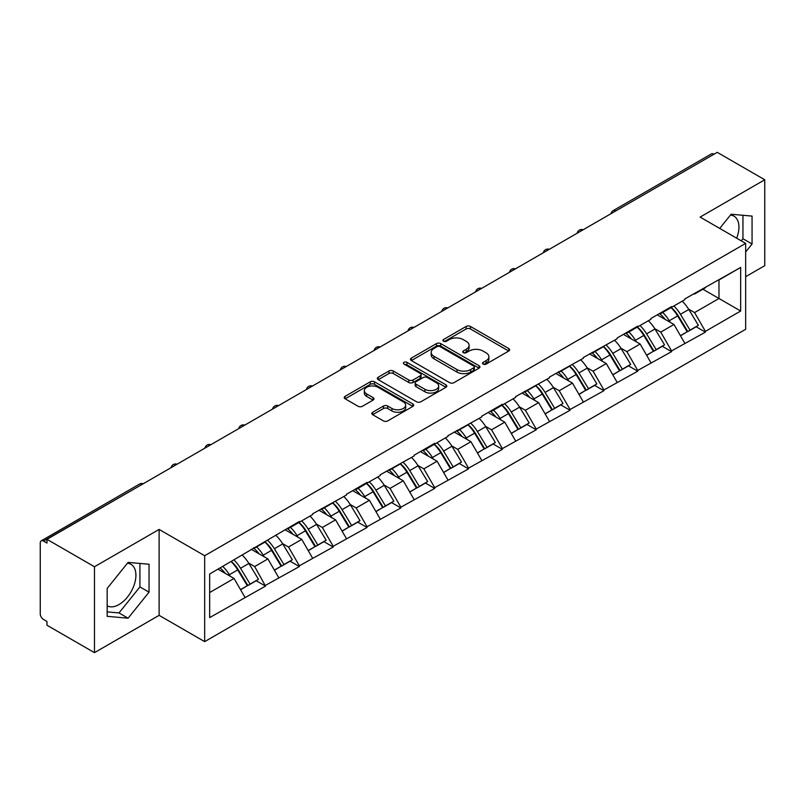 <?xml version="1.0" encoding="UTF-8"?>
<svg xmlns="http://www.w3.org/2000/svg" width="805" height="805" viewBox="0 0 805 805"><rect width="100%" height="100%" fill="white"/><g stroke="black" fill="none" stroke-linecap="round" stroke-linejoin="round"><path stroke-width="1.21" d="M483.141 364.091A2.103 1.218 0 0 0 486.129 364.091L508.75 351.03A3.009 1.741 0 0 0 509.635 349.803A3.009 1.741 0 0 0 508.75 348.565L470.422 326.438A3.009 1.741 0 0 0 466.165 326.438L443.545 339.499A2.103 1.218 0 0 0 442.921 340.364A2.103 1.218 0 0 0 443.545 341.219A2.103 1.218 0 0 0 446.523 341.219L449.452 339.529A9.64 5.565 0 0 1 463.076 339.529L466.276 341.38A9.64 5.565 0 0 1 469.094 345.315A9.64 5.565 0 0 1 466.276 349.249L463.348 350.94A2.103 1.218 0 0 0 462.724 351.795A2.103 1.218 0 0 0 463.348 352.66A2.103 1.218 0 0 0 466.326 352.66L469.255 350.97A9.64 5.565 0 0 1 482.879 350.97L486.069 352.811A9.64 5.565 0 0 1 488.897 356.746A9.64 5.565 0 0 1 486.069 360.68L483.141 362.371A2.103 1.218 0 0 0 482.527 363.226A2.103 1.218 0 0 0 483.141 364.091L483.141 362.371M107.166 605.833A23.929 13.816 120 0 0 118.989 604.565A23.929 13.816 120 0 0 134.626 583.484A23.929 13.816 120 0 0 130.953 564.305A23.929 13.816 120 0 0 127.421 563.228M730.447 215.066A23.929 13.816 -60 0 1 733.979 216.153A23.929 13.816 -60 0 1 736.666 238.2M372.695 412.241A3.009 1.741 0 0 0 371.809 413.478A3.009 1.741 0 0 0 372.695 414.706L383.442 420.914A3.009 1.741 0 0 0 387.708 420.914L412.834 406.404A3.009 1.741 0 0 0 413.71 405.177A3.009 1.741 0 0 0 412.834 403.949L374.506 381.822A3.009 1.741 0 0 0 370.25 381.822L345.124 396.322A3.009 1.741 0 0 0 344.238 397.559A3.009 1.741 0 0 0 345.124 398.787L358.114 406.284A3.009 1.741 0 0 0 362.371 406.284L373.118 400.075A3.009 1.741 0 0 0 374.003 398.847A3.009 1.741 0 0 0 373.118 397.62L366.678 393.897A8.05 4.649 0 0 1 364.323 390.606A8.05 4.649 0 0 1 369.294 386.309A8.05 4.649 0 0 1 378.068 387.326L403.305 401.886A8.05 4.649 0 0 1 405.66 405.177A8.05 4.649 0 0 1 400.689 409.473A8.05 4.649 0 0 1 391.914 408.467L387.708 406.042A3.009 1.741 0 0 0 383.442 406.042L372.695 412.241L372.695 414.706L383.442 408.538L383.442 406.042M159.118 529.428L94.477 566.75L46.972 539.32L717.245 152.346L764.75 179.767L700.109 217.088L745.661 243.392L204.671 555.722L159.118 529.428L159.118 615.342L204.671 641.635L204.671 555.722M449.663 382.677A3.009 1.741 0 0 0 453.919 382.677L479.045 368.177A3.009 1.741 0 0 0 479.931 366.949A3.009 1.741 0 0 0 479.045 365.722L440.717 343.594A3.009 1.741 0 0 0 436.461 343.594L411.335 358.094A3.009 1.741 0 0 0 410.459 359.322A3.009 1.741 0 0 0 411.335 360.549L449.663 382.677M404.835 364.544A2.103 1.218 0 0 1 406.978 364.846L445.9 387.316L420.814 401.796A3.009 1.741 0 0 1 416.557 401.796L378.229 379.668L378.229 377.213A3.009 1.741 0 0 0 377.344 378.441A3.009 1.741 0 0 0 378.229 379.668M378.229 377.213L388.986 371.004A3.009 1.741 0 0 1 393.243 371.004L408.779 379.98A3.009 1.741 0 0 0 413.046 379.98L420.18 375.855A3.009 1.741 0 0 0 421.055 374.627A3.009 1.741 0 0 0 420.18 373.399L403.989 364.061A2.103 1.218 0 0 1 403.375 363.196A2.103 1.218 0 0 1 404.674 362.069A2.103 1.218 0 0 1 406.978 362.341L445.94 384.83A3.009 1.741 0 0 1 446.815 386.058A3.009 1.741 0 0 1 445.94 387.296L445.94 384.83M204.671 641.635L745.661 329.305L745.661 243.392M231.287 561.528A20.558 11.864 -120 0 1 238.32 569.749L247.9 585.567L256.252 580.747L265.519 586.1L254.672 566.559L248.665 563.087M265.519 586.1L209.662 617.596L209.662 574.005L299.359 521.469L299.359 522.224L312.592 514.586L312.592 513.832L346.432 495.045L346.432 494.3L367.03 482.396L367.03 483.151L380.262 475.514L380.262 474.759L414.102 455.972L414.102 455.228L434.71 443.324L434.71 444.078L447.942 436.441L447.942 435.686L481.782 416.899L481.782 416.155L502.39 404.251L502.39 405.006L515.623 397.368L515.623 396.613L549.463 377.827L549.463 377.072L583.303 358.295L583.303 357.541L617.143 338.754L617.143 337.999L637.741 326.106L637.741 326.86L650.973 319.223L650.973 318.468L671.581 306.574L671.581 307.319L684.813 299.681L684.813 298.927L740.67 267.431L740.67 311.012L705.422 331.368L694.574 312.582L688.567 309.11M671.189 307.55A20.558 11.864 -120 0 1 678.233 315.771L687.802 331.59L696.154 326.77L705.422 332.123L705.422 331.368M705.422 332.123L671.581 350.9L660.734 332.113L654.727 328.651M637.349 327.082A20.558 11.864 -120 0 1 644.392 335.313L653.972 351.131L662.324 346.301L671.581 351.654L671.581 350.9M671.581 351.654L637.741 370.441L626.904 351.654L620.886 348.183M603.519 346.623A20.558 11.864 -120 0 1 610.552 354.844L620.132 370.662L628.484 365.842L637.741 371.196L637.741 370.441M637.741 371.196L603.911 389.972L593.064 371.196L587.056 367.724M569.678 366.154A20.558 11.864 -120 0 1 576.712 374.385L586.292 390.204L594.643 385.384L603.911 390.727L603.911 389.972M603.911 390.727L570.071 409.514L559.223 390.727L553.216 387.255M535.838 385.696A20.558 11.864 -120 0 1 542.872 393.917L552.451 409.735L560.803 404.915L570.071 410.268L570.071 409.514M570.071 410.268L536.231 429.055L525.383 410.268L519.376 406.797M501.998 405.227A20.558 11.864 -120 0 1 509.032 413.458L518.611 429.276L526.963 424.456L536.231 429.8L536.231 429.055M536.231 429.8L502.39 448.586L491.543 429.8L485.536 426.328M468.158 424.768A20.558 11.864 -120 0 1 475.192 432.999L484.771 448.808L493.123 443.988L502.39 449.341L502.39 448.586M502.39 449.341L468.55 468.128L457.703 449.341L451.696 445.869M434.318 444.31A20.558 11.864 -120 0 1 441.351 452.531L450.931 468.349L459.283 463.529L468.55 468.872L468.55 468.128M468.55 468.872L434.71 487.659L423.863 468.872L417.855 465.411M400.477 463.841A20.558 11.864 -120 0 1 407.521 472.072L417.091 487.88L425.443 483.06L434.71 488.414L434.71 487.659M434.71 488.414L400.87 507.2L390.023 488.414L384.015 484.942M366.637 483.382A20.558 11.864 -120 0 1 373.681 491.603L383.261 507.422L391.612 502.602L400.87 507.945L400.87 507.2M400.87 507.945L367.03 526.732L356.192 507.945L350.175 504.483M332.807 502.914A20.558 11.864 -120 0 1 339.841 511.145L349.42 526.953L357.772 522.133L367.03 527.486L367.03 526.732M367.03 527.486L333.2 546.273L322.352 527.486L316.345 524.015M298.967 522.455A20.558 11.864 -120 0 1 306.001 530.676L315.58 546.494L323.932 541.674L333.2 547.018L333.2 546.273M333.2 547.018L299.359 565.804L288.512 547.018L282.505 543.556M265.127 541.986A20.558 11.864 -120 0 1 272.16 550.217L281.74 566.036L290.092 561.206L299.359 566.559L299.359 565.804M299.359 566.559L265.519 585.346M254.018 547.652L254.672 548.024L265.519 541.765M254.672 566.559L267.904 558.922L251.2 549.272M278.751 577.708L267.904 558.922M287.858 528.11L288.512 528.483L299.359 522.224M288.512 547.018L301.744 539.38L285.04 529.74M312.592 558.167L301.744 539.38M321.698 508.579L322.352 508.951L333.2 502.692M322.352 527.486L335.584 519.849L318.881 510.199M346.432 538.636L335.584 519.849M355.538 489.038L356.192 489.41L367.03 483.151M356.192 507.945L369.425 500.308L352.721 490.668M380.262 519.094L369.425 500.308M389.379 469.496L390.023 469.879L400.87 463.61M390.023 488.414L403.255 480.776L386.561 471.126M414.102 499.553L403.255 480.776M423.219 449.965L423.863 450.337L434.71 444.078M423.863 468.872L437.095 461.235L420.391 451.595M447.942 480.022L437.095 461.235M457.059 430.423L457.703 430.806L468.55 424.537M457.703 449.341L470.935 441.704L454.231 432.054M481.782 460.48L470.935 441.704M490.889 410.892L491.543 411.264L502.39 405.006M491.543 429.8L504.775 422.162L488.072 412.522M515.623 440.949L504.775 422.162M524.729 391.351L525.383 391.733L536.231 385.464M525.383 410.268L538.615 402.621L521.912 392.981M549.463 421.407L538.615 402.621M558.569 371.819L559.223 372.192L570.071 365.933M559.223 390.727L572.456 383.089L555.752 373.45M583.303 401.876L572.456 383.089M592.41 352.278L593.064 352.66L603.911 346.392M593.064 371.196L606.296 363.548L589.592 353.908M617.143 382.335L606.296 363.548M626.25 332.747L626.904 333.119L637.741 326.86M626.904 351.654L640.136 344.017L623.432 334.377M650.973 362.803L640.136 344.017M660.09 313.205L660.734 313.588L671.581 307.319M660.734 332.113L673.966 324.475L657.272 314.836M684.813 343.262L673.966 324.475M713.995 154.218L615.724 210.95M614.346 211.755A4.599 2.657 120 0 1 615.513 210.83A4.599 2.657 60 0 0 613.209 210.598L711.469 153.866A4.599 2.657 60 0 1 713.773 154.097M693.93 293.674L694.574 294.046L705.422 287.788M694.574 312.582L718.976 298.494L718.976 279.959L740.67 267.431M702.926 289.226L740.67 311.012M745.661 276.699L764.75 265.68L764.75 179.767M94.477 566.75L94.477 652.654L46.972 625.233L46.972 621.47L43.5 619.468A4.599 2.657 -120 0 1 40.25 613.833L40.25 542.952A4.599 2.657 -120 0 1 41.206 540.849A4.599 2.657 -120 0 1 43.5 541.071L46.972 543.073L46.972 539.32M94.477 652.654L159.118 615.342M209.662 592.54L234.064 578.453L218.014 569.185M244.911 597.24L234.064 578.453M677.75 316.144L678.826 316.757M643.909 335.675L644.986 336.299M610.069 355.216L611.146 355.84M576.239 374.748L577.306 375.372M542.399 394.289L543.466 394.913M508.559 413.83L509.635 414.444M474.719 433.362L475.795 433.986M440.878 452.903L441.955 453.517M407.038 472.434L408.115 473.058M373.198 491.976L374.275 492.59M339.358 511.507L340.435 512.131M305.528 531.048L306.594 531.662M271.688 550.58L272.754 551.204M237.847 570.121L238.924 570.735M745.661 251.965L752.061 244.006L752.061 216.092L731.131 214.231L719.72 228.409M149.036 564.255L128.106 562.383L107.166 588.425L107.166 616.328L128.106 618.2L149.036 592.158L149.036 564.255M483.986 364.383L486.069 363.186A9.64 5.565 0 0 0 488.897 359.251L488.897 356.746M469.094 345.315L469.094 347.82A9.64 5.565 0 0 1 466.276 351.755L464.183 352.952M508.71 351.05L470.422 328.943A3.009 1.741 0 0 0 466.165 328.943L444.38 341.521M479.045 365.722L479.045 368.177L440.717 346.1A3.009 1.741 0 0 0 436.461 346.1L411.375 360.58M473.722 367.805A2.103 1.218 0 0 0 474.336 366.949A2.103 1.218 0 0 0 473.722 366.084L440.083 346.663A2.103 1.218 0 0 0 437.105 346.663L434.016 348.444A9.64 5.565 0 0 0 431.188 352.379A9.64 5.565 0 0 0 434.016 356.313L457.009 369.586A9.64 5.565 0 0 0 470.633 369.586L473.722 367.805L473.722 370.31A2.103 1.218 0 0 0 474.336 369.455L474.336 366.949M431.188 352.379L431.188 354.884A9.64 5.565 0 0 0 434.016 358.819L434.016 356.313M473.722 370.31L470.633 372.091A9.64 5.565 0 0 1 457.009 372.091L434.016 358.819M378.27 379.688L388.986 373.51L388.986 371.004M421.055 374.627L421.055 377.132A3.009 1.741 0 0 1 420.18 378.36L413.046 382.486A3.009 1.741 0 0 1 408.779 382.486L393.243 373.51A3.009 1.741 0 0 0 388.986 373.51M424.909 389.288A8.05 4.649 0 0 0 433.694 390.294A8.05 4.649 0 0 0 438.665 385.998A8.05 4.649 0 0 0 436.3 382.707L427.415 377.575A3.009 1.741 0 0 0 423.158 377.575L416.024 381.701A3.009 1.741 0 0 0 415.139 382.928A3.009 1.741 0 0 0 416.024 384.156L424.909 389.288L424.909 391.794A8.05 4.649 0 0 0 433.694 392.8A8.05 4.649 0 0 0 438.665 388.503L438.665 385.998M415.139 382.928L415.139 385.434A3.009 1.741 0 0 0 416.024 386.662L416.024 384.156M424.909 391.794L416.024 386.662M405.66 405.177L405.66 407.682A8.05 4.649 0 0 1 400.689 411.979A8.05 4.649 0 0 1 391.914 410.973L387.708 408.538A3.009 1.741 0 0 0 383.442 408.538M364.323 390.606L364.323 393.112A8.05 4.649 0 0 0 366.678 396.402L366.678 393.897M373.077 400.095L366.678 396.402M412.834 403.949L412.834 406.404L374.506 384.327A3.009 1.741 0 0 0 370.25 384.327L345.164 398.807M741.264 240.846L742.955 238.743L742.955 215.277M742.955 238.743L752.061 244.006M107.166 611.881L118.989 612.937L139.919 586.905L139.919 563.44M139.919 586.905L149.036 592.158M118.989 612.937L128.106 618.2M682.207 301.191A25.156 14.52 60 0 1 688.798 309.482L680.446 314.302A25.156 14.52 -120 0 0 673.855 306.011M680.446 314.302L690.026 330.12L698.378 325.3L688.798 309.482M687.802 331.59L690.026 330.12M696.154 326.77L698.378 325.3M659.466 313.568A20.558 11.864 60 0 1 665.141 319.384M662.676 312.461A25.156 14.52 60 0 1 669.277 320.752L670.213 322.312M680.507 335.806L687.198 331.751L677.619 315.932A25.156 14.52 -120 0 0 671.028 307.641M687.198 331.751L680.426 335.655M648.367 320.732A25.156 14.52 60 0 1 654.958 329.014L646.606 333.844A25.156 14.52 -120 0 0 640.015 325.552M646.606 333.844L656.186 349.652L664.538 344.832L654.958 329.014M653.972 351.131L656.186 349.652M662.324 346.301L664.538 344.832M625.626 333.099A20.558 11.864 60 0 1 631.301 338.915M628.846 332.002A25.156 14.52 60 0 1 635.437 340.284L636.383 341.843M646.667 355.337L653.368 351.282L643.789 335.464A25.156 14.52 -120 0 0 637.188 327.172M653.368 351.282L646.586 355.196M614.527 340.263A25.156 14.52 60 0 1 621.118 348.555L612.766 353.375A25.156 14.52 -120 0 0 606.175 345.083M612.766 353.375L622.346 369.193L630.697 364.373L621.118 348.555M620.132 370.662L622.346 369.193M628.484 365.842L630.697 364.373M591.796 352.64A20.558 11.864 60 0 1 597.461 358.456M595.006 351.533A25.156 14.52 60 0 1 601.597 359.825L602.543 361.385M612.826 374.878L619.528 370.823L609.948 355.005A25.156 14.52 -120 0 0 603.358 346.714M619.528 370.823L612.746 374.728M580.687 359.805A25.156 14.52 60 0 1 587.278 368.086L578.926 372.916A25.156 14.52 -120 0 0 572.335 364.625M578.926 372.916L588.505 388.724L596.857 383.905L587.278 368.086M586.292 390.204L588.505 388.724M594.643 385.384L596.857 383.905M557.956 372.172A20.558 11.864 60 0 1 563.621 377.988M561.165 371.075A25.156 14.52 60 0 1 567.756 379.366L568.702 380.926M578.996 394.41L585.688 390.355L576.108 374.536A25.156 14.52 -120 0 0 569.517 366.255M585.688 390.355L578.906 394.269M546.847 379.336A25.156 14.52 60 0 1 553.438 387.628L545.086 392.448A25.156 14.52 -120 0 0 538.495 384.156M545.086 392.448L554.665 408.266L563.017 403.446L553.438 387.628M552.451 409.735L554.665 408.266M560.803 404.915L563.017 403.446M524.115 391.713A20.558 11.864 60 0 1 529.781 397.529M527.325 390.606A25.156 14.52 60 0 1 533.916 398.898L534.862 400.457M545.156 413.951L551.848 409.896L542.268 394.078A25.156 14.52 -120 0 0 535.677 385.786M551.848 409.896L545.066 413.81M513.006 398.877A25.156 14.52 60 0 1 519.597 407.169L511.245 411.989A25.156 14.52 -120 0 0 504.655 403.697M511.245 411.989L520.825 427.797L529.177 422.977L519.597 407.169M518.611 429.276L520.825 427.797M526.963 424.456L529.177 422.977M490.275 411.244A20.558 11.864 60 0 1 495.94 417.06M493.485 410.148A25.156 14.52 60 0 1 500.076 418.439L501.022 419.999M511.316 433.482L518.007 429.427L508.428 413.609A25.156 14.52 -120 0 0 501.837 405.328M518.007 429.427L511.235 433.342M479.166 418.409A25.156 14.52 60 0 1 485.757 426.7L477.405 431.52A25.156 14.52 -120 0 0 470.814 423.229M477.405 431.52L486.985 447.339L495.337 442.519L485.757 426.7M484.771 448.808L486.985 447.339M493.123 443.988L495.337 442.519M456.435 430.786A20.558 11.864 60 0 1 462.1 436.602M459.645 429.679A25.156 14.52 60 0 1 466.236 437.97L467.182 439.53M477.476 453.024L484.167 448.969L474.588 433.15A25.156 14.52 -120 0 0 467.997 424.859M484.167 448.969L477.395 452.883M445.326 437.95A25.156 14.52 60 0 1 451.927 446.242L443.575 451.062A25.156 14.52 -120 0 0 436.974 442.77M443.575 451.062L453.155 466.88L461.496 462.05L451.927 446.242M450.931 468.349L453.155 466.88M459.283 463.529L461.496 462.05M422.595 450.317A20.558 11.864 60 0 1 428.27 456.133M425.805 449.22A25.156 14.52 60 0 1 432.396 457.512L433.342 459.071M443.636 472.565L450.327 468.5L440.748 452.692A25.156 14.52 -120 0 0 434.157 444.4M450.327 468.5L443.555 472.414M411.496 457.482A25.156 14.52 60 0 1 418.087 465.773L409.735 470.593A25.156 14.52 -120 0 0 403.144 462.301M409.735 470.593L419.314 486.411L427.666 481.591L418.087 465.773M417.091 487.88L419.314 486.411M425.443 483.06L427.666 481.591M388.755 469.858A20.558 11.864 60 0 1 394.43 475.675M391.965 468.752A25.156 14.52 60 0 1 398.566 477.043L399.501 478.603M409.795 492.097L416.487 488.041L406.907 472.223A25.156 14.52 -120 0 0 400.316 463.932M416.487 488.041L409.715 491.956M377.656 477.023A25.156 14.52 60 0 1 384.247 485.314L375.895 490.134A25.156 14.52 -120 0 0 369.304 481.843M375.895 490.134L385.474 505.953L393.826 501.123L384.247 485.314M383.261 507.422L385.474 505.953M391.612 502.602L393.826 501.123M354.914 489.39A20.558 11.864 60 0 1 360.59 495.206M358.134 488.293A25.156 14.52 60 0 1 364.725 496.584L365.671 498.144M375.955 511.638L382.657 507.573L373.077 491.764A25.156 14.52 -120 0 0 366.476 483.473M382.657 507.573L375.875 511.487M343.816 496.554A25.156 14.52 60 0 1 350.406 504.846L342.055 509.666A25.156 14.52 -120 0 0 335.464 501.384M342.055 509.666L351.634 525.484L359.986 520.664L350.406 504.846M349.42 526.953L351.634 525.484M357.772 522.133L359.986 520.664M321.084 508.931A20.558 11.864 60 0 1 326.75 514.747M324.294 507.824A25.156 14.52 60 0 1 330.885 516.116L331.831 517.675M342.115 531.169L348.817 527.114L339.237 511.296A25.156 14.52 -120 0 0 332.646 503.004M348.817 527.114L342.034 531.028M309.975 516.096A25.156 14.52 60 0 1 316.566 524.387L308.214 529.207A25.156 14.52 -120 0 0 301.623 520.915M308.214 529.207L317.794 545.025L326.146 540.205L316.566 524.387M315.58 546.494L317.794 545.025M323.932 541.674L326.146 540.205M287.244 528.472A20.558 11.864 60 0 1 292.909 534.279M290.454 527.366A25.156 14.52 60 0 1 297.045 535.657L297.991 537.217M308.285 550.711L314.976 546.645L305.397 530.837A25.156 14.52 -120 0 0 298.806 522.546M314.976 546.645L308.194 550.56M276.135 535.627A25.156 14.52 60 0 1 282.726 543.918L274.374 548.738A25.156 14.52 -120 0 0 267.783 540.457M274.374 548.738L283.954 564.557L292.306 559.737L282.726 543.918M281.74 566.036L283.954 564.557M290.092 561.206L292.306 559.737M253.404 548.004A20.558 11.864 60 0 1 259.069 553.82M256.614 546.907A25.156 14.52 60 0 1 263.205 555.188L264.151 556.748M274.445 570.242L281.136 566.187L271.557 550.368A25.156 14.52 -120 0 0 264.966 542.077M281.136 566.187L274.354 570.101M242.295 555.168A25.156 14.52 60 0 1 248.886 563.46L240.534 568.28A25.156 14.52 -120 0 0 233.943 559.988M240.534 568.28L250.114 584.098L258.465 579.278L248.886 563.46M247.9 585.567L250.114 584.098M256.252 580.747L258.465 579.278M220.117 567.978A20.558 11.864 60 0 1 225.229 573.361M222.774 566.438A25.156 14.52 60 0 1 229.365 574.73L230.311 576.289M240.604 589.783L247.296 585.728L237.717 569.91A25.156 14.52 -120 0 0 231.126 561.618M247.296 585.728L240.524 589.632M141.982 484.469L43.5 541.071M142.938 483.916A4.599 2.657 -60 0 0 141.771 484.338A4.599 2.657 -120 0 0 139.466 484.117L41.206 540.849M580.506 231.287A4.599 2.657 120 0 1 581.673 230.361A4.599 2.657 -60 0 1 582.84 229.938M546.665 250.828A4.599 2.657 120 0 1 547.833 249.902A4.599 2.657 -60 0 1 549 249.48M512.825 270.359A4.599 2.657 120 0 1 513.993 269.434A4.599 2.657 -60 0 1 515.16 269.011M478.985 289.901A4.599 2.657 120 0 1 480.152 288.975A4.599 2.657 -60 0 1 481.32 288.552M445.145 309.432A4.599 2.657 120 0 1 446.312 308.506A4.599 2.657 -60 0 1 447.489 308.084M411.315 328.973A4.599 2.657 120 0 1 412.482 328.048A4.599 2.657 -60 0 1 413.649 327.625M377.475 348.505A4.599 2.657 120 0 1 378.642 347.579A4.599 2.657 -60 0 1 379.809 347.156M343.634 368.046A4.599 2.657 120 0 1 344.802 367.12A4.599 2.657 -60 0 1 345.969 366.698M309.794 387.577A4.599 2.657 120 0 1 310.961 386.662A4.599 2.657 -60 0 1 312.129 386.229M275.954 407.119A4.599 2.657 120 0 1 277.121 406.193A4.599 2.657 -60 0 1 278.288 405.77M242.114 426.66A4.599 2.657 120 0 1 243.281 425.734A4.599 2.657 -60 0 1 244.448 425.312M208.274 446.191A4.599 2.657 120 0 1 209.441 445.266A4.599 2.657 -60 0 1 210.608 444.843M174.433 465.733A4.599 2.657 120 0 1 175.601 464.807A4.599 2.657 -60 0 1 176.778 464.384M486.069 363.186L486.069 360.68M463.348 352.66L463.348 350.94M466.276 351.755L466.276 349.249M443.545 341.219L443.545 339.499M466.165 328.943L466.165 326.438M470.422 328.943L470.422 326.438M508.75 351.03L508.75 348.565M411.335 360.549L411.335 358.094M436.461 346.1L436.461 343.594M440.717 346.1L440.717 343.594M457.009 372.091L457.009 369.586M470.633 372.091L470.633 369.586M393.243 373.51L393.243 371.004M408.779 382.486L408.779 379.98M413.046 382.486L413.046 379.98M420.18 378.36L420.18 375.855M406.978 364.846L406.978 362.341M387.708 408.538L387.708 406.042M391.914 410.973L391.914 408.467M373.118 400.075L373.118 397.62M345.124 398.787L345.124 396.322M370.25 384.327L370.25 381.822M374.506 384.327L374.506 381.822M677.619 315.932L669.277 320.752M643.789 335.464L635.437 340.284M609.948 355.005L601.597 359.825M576.108 374.536L567.756 379.366M542.268 394.078L533.916 398.898M508.428 413.609L500.076 418.439M474.588 433.15L466.236 437.97M440.748 452.692L432.396 457.512M406.907 472.223L398.566 477.043M373.077 491.764L364.725 496.584M339.237 511.296L330.885 516.116M305.397 530.837L297.045 535.657M271.557 550.368L263.205 555.188M237.717 569.91L229.365 574.73M613.209 210.598A4.599 4.599 0 0 0 610.995 213.687M583.152 229.757A4.599 4.599 0 0 0 577.165 233.219M549.312 249.298A4.599 4.599 0 0 0 543.325 252.76M515.472 268.84A4.599 4.599 0 0 0 509.485 272.291M481.632 288.371A4.599 4.599 0 0 0 475.644 291.833M447.791 307.913A4.599 4.599 0 0 0 441.804 311.364M413.951 327.444A4.599 4.599 0 0 0 407.964 330.905M380.111 346.985A4.599 4.599 0 0 0 374.124 350.437M346.271 366.517A4.599 4.599 0 0 0 340.284 369.978M312.441 386.058A4.599 4.599 0 0 0 306.453 389.509M278.6 405.589A4.599 4.599 0 0 0 272.613 409.051M244.76 425.131A4.599 4.599 0 0 0 238.773 428.582M210.92 444.662A4.599 4.599 0 0 0 204.933 448.123M177.08 464.203A4.599 4.599 0 0 0 171.093 467.655M143.24 483.735A4.599 4.599 0 0 0 139.466 484.117"/></g></svg>
